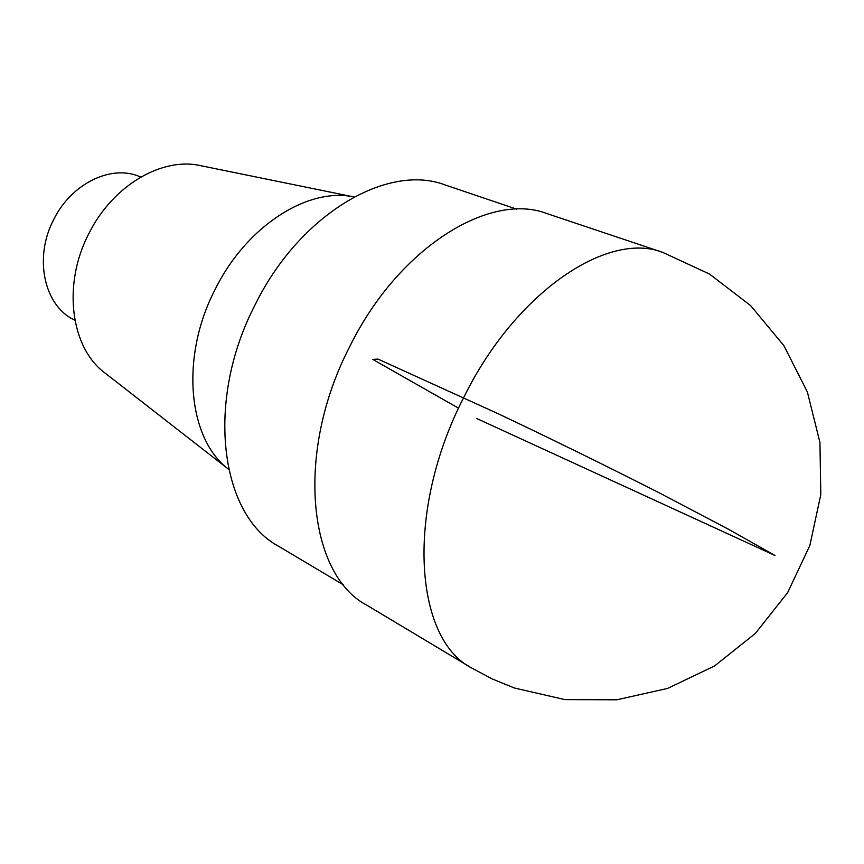 <?xml version="1.0" encoding="UTF-8"?>
<svg xmlns="http://www.w3.org/2000/svg" width="864" height="864" viewBox="0 0 864 864"><rect width="100%" height="100%" fill="white"/><g stroke="black" fill="none" stroke-linecap="round" stroke-linejoin="round"><path stroke-width="1.3" d="M662.774 252.407L546.998 213.602C489.985 191.484 398.596 247.331 349.855 346.367C294.721 452.509 308.038 574.463 366.692 605.113L471.442 667.872L492.426 679.028L514.469 688.025L564.937 699.613L616.864 699.786L667.613 688.414L714.582 665.95L755.309 633.474L787.633 592.639L809.849 545.519L820.8 494.597L819.947 442.519L807.386 391.997L783.864 345.6L750.676 305.651L709.603 274.104L662.774 252.407C607.824 230.677 515.408 291.935 463.568 397.818C405.13 511.423 414.526 638.701 471.442 667.872M140.8 177.044L139.622 176.58C111.564 164.344 71.788 183.157 53.935 219.11C33.523 257.245 43.978 305.392 73.742 319.626L74.866 320.22M354.024 196.96L200.448 165.629C162.238 156.848 113.033 185.231 89.176 232.999C62.046 284.234 70.621 347.868 104.965 372.978L228.604 469.292M354.013 196.97C308.513 186.926 246.942 225.396 215.449 288.803C179.755 356.94 187.996 439.15 228.604 469.282M516.802 209.196L445.144 184.961C388.249 163.015 300.413 213.181 255.496 304.063C204.541 401.328 220.342 515.581 278.726 546.34L343.721 585.036M458.557 408.197L372.794 359.413L377.957 359.078L497.21 413.294C547.031 436.817 600.512 463.061 657.634 492.005L728.946 529.513L775.03 555.509L476.593 418.457"/></g></svg>
